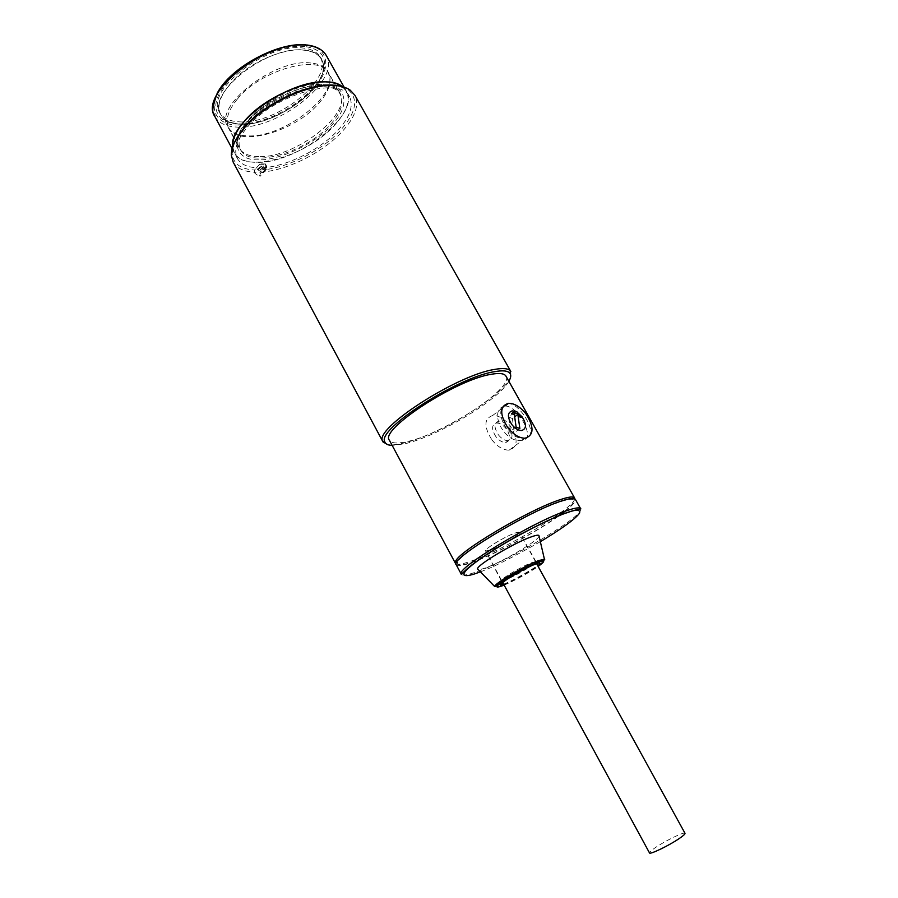<?xml version="1.0" encoding="UTF-8"?>
<svg xmlns="http://www.w3.org/2000/svg" width="898" height="898" viewBox="0 0 898 898"><rect width="100%" height="100%" fill="white"/><g stroke="black" fill="none" stroke-linecap="round" stroke-linejoin="round"><path stroke-width="0.67" stroke-dasharray="4.49 3.37" d="M232.683 146.935L234.333 152.806C244.481 174.493 307.61 155.983 334.819 124.934C346.83 111.61 350.691 100.374 346.404 91.226L342.318 86.657L346.404 91.226C361.209 114.237 296.463 164.143 256.244 162.325C245.244 162.179 237.936 159.013 234.333 152.806L232.683 146.935M261.992 167.769C285.811 166.905 319.856 150.045 337.839 130.367C349.894 117.077 353.801 105.897 349.558 96.816C341.038 75.432 273.935 94.526 247.242 127.37C236.69 140.043 233.401 150.415 237.364 158.475C240.585 164.087 246.972 167.174 256.536 167.758L257.535 169.599L260.622 166.152L259.634 164.312L265.078 164.334L261.992 167.769L262.979 169.599L262.497 172.618L257.535 169.599M237.184 99.296C227.879 110.802 225.084 120.321 228.799 127.842C238.105 147.8 294.578 131.782 318.487 103.697C328.982 91.719 332.249 81.538 328.298 73.176C320.182 53.352 260.577 69.674 237.184 99.296M249.352 121.735C239.912 133.106 236.982 142.434 240.563 149.73C249.532 169.048 305.982 152.537 330.217 124.766C340.858 112.912 344.271 102.933 340.465 94.829C332.709 75.612 273.104 92.46 249.352 121.735M256.536 167.758L259.634 164.312M265.078 164.334L266.077 166.175L265.584 169.206L260.622 166.152M258.489 159.799C236.399 160.91 229.226 141.177 247.309 121.657C262.598 102.091 305.399 82.032 325.368 84.883C347.582 85.321 349.906 106.997 332.013 124.833C316.59 142.849 278.672 160.967 258.489 159.799M310.921 63.017C275.035 58 212.983 106.447 227.778 126.775C231.1 132.5 237.678 135.531 247.522 135.856C283.824 138.281 341.7 93.089 327.927 71.739C325.065 66.755 319.396 63.848 310.921 63.017M304.613 46.516C285.025 44.417 253.898 56.641 234.412 74.377C214.566 94.29 210.603 109.32 222.547 119.456C226.588 122.106 231.864 123.542 238.385 123.789C272.262 126.113 326.389 88.666 324.548 63.41C324.088 53.779 317.443 48.144 304.613 46.516M240.574 124.205C234.299 123.969 229.226 122.577 225.364 120.029C213.937 110.286 217.787 95.862 236.892 76.757C255.638 59.739 285.508 47.987 304.332 49.951C316.668 51.478 323.067 56.866 323.527 66.093C325.357 90.316 273.149 126.438 240.574 124.205M239.631 121.847C276.315 124.699 334.269 79.08 320.148 57.102C317.196 51.983 311.449 48.952 302.884 48.009C266.605 42.509 204.452 91.405 219.595 112.351C223.007 118.255 229.686 121.421 239.631 121.847M240.776 123.969C277.437 126.753 335.437 81.157 321.349 59.246C318.408 54.138 312.672 51.13 304.119 50.209C267.851 44.765 205.653 93.65 220.762 114.529C224.163 120.399 230.831 123.542 240.776 123.969M685.017 833.31C684.658 831.391 665.564 840.629 655.383 847.6C651.252 850.417 649.288 852.18 649.49 852.909M492.968 549.149C503.834 544.682 520.907 533.917 519.426 532.424C518.943 531.807 516.575 532.368 512.298 534.13C501.387 538.564 483.977 549.554 485.594 550.957C486.11 551.585 488.568 550.979 492.968 549.149M498.39 434.845C501.578 438.774 504.833 440.705 508.156 440.66C513.128 438.931 513.286 434.363 508.661 426.965C505.451 423.025 502.184 421.083 498.839 421.151C493.934 422.879 493.777 427.437 498.39 434.845M511.568 413.585L515.003 410.992M516.99 411.856L514.722 411.205M516.72 412.059L520.963 417.615M514.386 412.564L508.627 416.986L512.388 418.58L514.677 416.829M516.092 427.01L510.558 431.197L508.627 416.986M519.863 428.604L514.33 432.78L510.558 431.197M512.388 418.58L514.33 432.78M491.88 439.84C497.526 446.777 503.295 450.224 509.177 450.145C518.067 447.058 518.382 438.942 510.154 425.798C504.463 418.794 498.637 415.359 492.665 415.505C483.966 418.58 483.708 426.685 491.88 439.84M495.943 436.709C491.341 429.311 491.498 424.754 496.414 423.025C499.759 422.947 503.026 424.877 506.225 428.817C510.85 436.204 510.67 440.772 505.697 442.512C502.375 442.557 499.131 440.626 495.943 436.709M490.072 550.283L485.594 550.957C483.685 549.408 505.406 536.218 515.194 533.008L519.426 532.424C521.166 534.074 499.973 546.938 490.072 550.283M456.24 564.808C457.497 566.582 462.975 565.729 472.674 562.26C495.326 554.223 536.813 531.874 559.162 515.721M565.134 511.254C572.756 505.237 576.157 501.264 575.349 499.322M539.036 536.117C538.789 540.394 502.858 561.721 485.908 567.738C481.844 569.242 479.251 569.826 478.118 569.5M504.126 585.092C512.87 581.59 530.942 571.656 538.149 566.447M265.438 163.941L266.762 166.388L266.279 169.419L265.64 169.531L261.318 166.366L259.993 163.907L265.438 163.941L259.949 170.048L259.78 172.169C285.598 171.237 322.483 153.008 342.059 131.68C355.204 117.256 359.481 105.111 354.878 95.233M510.614 377.037C504.104 395.3 438.044 435.62 402.955 443.219C396.422 444.757 391.326 445.228 387.678 444.622M261.318 166.366L254.998 173.404L259.32 176.524L260.442 173.393L266.762 166.388M259.78 172.169L260.442 173.393M259.949 170.048C285.194 169.15 321.271 151.313 340.376 130.446C356.225 112.654 358.83 99.094 348.188 89.755L337.828 85.793M508.874 381.28C498.682 400.059 437.427 436.608 404.639 443.803L392.19 445.419M574.698 498.749C575.124 507.482 505.484 549.295 471.91 560.846C463.548 563.843 458.272 564.876 456.105 563.944M505.989 376.172C514.374 387.756 444.072 433.79 407.512 441.49C397.432 443.814 391.405 443.41 389.406 440.245M507.538 403.831L508.549 403.685C520.84 403.213 539.058 436.08 526.486 437.618L525.004 437.865C507.673 441.704 491.139 407.299 507.538 403.831M504.463 406.222C487.883 409.836 504.35 444.229 521.861 440.2L523.343 439.941C535.78 438.516 517.574 405.728 505.473 406.064L504.463 406.222M558.073 516.17C536.241 531.942 495.775 553.729 473.706 561.553C462.122 565.673 456.801 565.987 457.744 562.518C458.597 553.696 530.707 510.917 560.79 501.645C566.638 499.715 570.589 498.962 572.621 499.378C575.955 500.388 573.126 504.474 564.146 511.624M233.177 162.111C236.713 168.274 243.762 171.63 254.336 172.18L254.493 170.036L259.993 163.907M254.998 173.404L254.336 172.18M234.356 142.681L232.144 153.524C233.11 163.661 240.563 169.172 254.493 170.036M266.077 166.175L262.979 169.599M305.724 45.214C293.792 42.217 251.114 52.544 224.433 83.11C201.152 113.496 223.074 125.821 237.386 124.957C249.902 126.382 285.609 117.548 311.999 90.911C337.087 63.646 323.011 46.18 307.98 45.506M214.914 116.605C218.708 123.161 226.15 126.663 237.24 127.101C277.83 130.064 341.79 79.776 326.243 55.429M258.725 156.589C248.937 156.409 242.426 153.558 239.205 148.013C224.769 128.392 287.293 80.135 322.943 84.502C331.373 85.187 336.974 87.948 339.747 92.763C353.127 113.417 294.836 158.407 258.725 156.589M506.012 579.603L501.645 580.535C499.928 579.345 521.861 566.256 531.526 562.732L535.646 561.901C537.184 563.192 515.8 575.944 506.012 579.603M503.8 584.497L505.439 583.891C508.661 583.015 529.18 572.621 537.823 565.841M580.624 508.695C585.866 514.677 512.545 559.016 477.624 571.431C467.948 575.001 462.515 575.944 461.314 574.271M494.697 586.529C494.843 587.314 497.009 586.899 501.196 585.26L501.522 585.137M503.666 584.25C519.459 577.661 547.556 560.509 544.435 559.274M540.338 541.707C511.321 558.118 491.329 568.142 480.351 571.79M232.155 148.754L237.364 158.475M228.799 127.842L240.563 149.73M344.136 87.196L349.558 96.816M262.497 172.629L265.584 169.206M328.298 73.176L340.465 94.829M227.778 126.775L239.205 148.013C239.407 144.679 231.909 144.32 246.804 122.734C263.72 101.698 302.48 83.222 324.807 85.31C339.444 87.622 337.906 91.001 339.747 92.763L327.927 71.739M225.364 120.029L222.547 119.456M320.148 57.102L321.349 59.246M306.151 44.9L306.903 44.979M323.527 66.093L324.548 63.41M219.595 112.351L220.762 114.529M536.645 563.708L536.297 563.091M535.646 561.89L519.426 532.424L537.083 563.562M502.633 582.353L502.296 581.724M501.6 580.445L485.594 550.957L502.274 582.645M508.156 440.66L505.697 442.512M498.839 421.151L496.414 423.025M509.177 450.145L525.195 438.213M492.665 415.505L508.38 403.314M503.565 584.059L505.944 583.408C514.936 580.4 537.296 567.132 537.576 565.403M348.188 89.755L350.141 90.114M521.861 440.2L525.004 437.865M572.621 499.378L572.879 498.424M232.144 153.524L231.403 155.365M266.279 169.419L259.949 176.412M505.473 406.064L508.549 403.685M457.744 562.518L456.813 562.227"/><path stroke-width="1.35" d="M244.088 121.544C236.051 131.086 232.245 139.549 232.683 146.935C227.969 122.195 292.524 77.677 327.871 82.077C334 82.549 338.815 84.075 342.318 86.657C326.277 72.166 267.761 92.371 244.088 121.544M502.633 582.353L649.49 852.909C649.669 854.907 669.178 845.489 679.359 838.451C683.367 835.712 685.253 833.995 685.017 833.31L536.645 563.708M522.041 416.784C526.722 424.249 526.598 428.817 521.648 430.512C518.337 430.535 515.07 428.559 511.86 424.608C507.19 417.143 507.303 412.564 512.186 410.88L514.722 411.205L512.186 410.88C507.303 412.564 507.19 417.143 511.86 424.608C515.07 428.559 518.337 430.535 521.648 430.512C526.598 428.817 526.722 424.249 522.041 416.784L517.517 412.541L522.041 416.784M511.838 413.372L515.003 410.992L516.99 411.856L521.233 417.402L518.146 416.414L519.863 428.604L516.092 427.01L514.397 414.797L511.568 413.585L514.397 414.797M518.146 416.414L518.146 414.18L514.386 412.564L514.666 414.584M518.427 416.201L521.233 417.402M514.677 416.829L518.146 414.18M525.925 413.798C534.276 427.055 534.029 435.193 525.195 438.213C519.325 438.224 513.533 434.722 507.83 427.706C499.546 414.438 499.726 406.3 508.38 403.314C514.33 403.224 520.178 406.715 525.925 413.798M538.149 566.447C545.49 561.093 545.479 559.735 538.115 562.361C530.763 565.044 513.005 574.484 504.429 580.276C494.978 586.843 494.428 588.628 502.79 585.631L504.126 585.092M559.162 515.721L565.134 511.254M575.349 499.322C574.394 497.739 569.916 498.244 561.935 500.848C528.383 511.175 448.663 559.712 456.24 564.808L461.314 574.271C453.95 569.59 533.917 521.177 567.334 510.479C575.281 507.785 579.715 507.19 580.624 508.695L575.349 499.322M478.118 569.5L477.646 569.006C475.513 565.886 514.498 542.527 531.594 536.757C535.724 535.309 538.149 534.871 538.89 535.455L539.036 536.117M510.839 371.525L354.878 95.233L350.141 90.114C346.415 87.521 341.375 85.983 335.021 85.512C309.395 82.964 264.023 104.213 243.829 128.526C235.298 138.606 231.156 147.553 231.403 155.365L233.177 162.111L382.615 441.187C373.961 428.694 456.667 375.095 494.529 369.437C502.981 367.911 508.29 368.416 510.434 370.93L510.614 377.037M337.828 85.793C313.84 80.551 265.303 101.856 244.301 127.269L234.356 142.681M392.19 445.419C388.026 445.273 385.568 444.072 384.804 441.827C376.475 429.626 457.239 377.351 494.237 371.727C502.51 370.212 507.696 370.683 509.806 373.13C511.288 374.971 510.973 377.688 508.874 381.28M456.105 563.944L455.488 561.811C456.251 552.753 530.258 508.807 561.115 499.378C567.109 497.413 571.15 496.65 573.238 497.088L574.698 498.749M455.454 563.349L389.406 440.245C379.169 429.929 455.6 379.798 490.993 374.331C499.378 372.793 504.373 373.411 505.989 376.172L574.54 497.885M564.146 511.624L558.073 516.17M387.678 444.622L382.885 441.85M306.903 44.979C315.063 45.978 321.057 48.784 324.863 53.386L326.243 55.429C323.011 49.817 316.702 46.483 307.318 45.428C267.222 39.22 198.11 93.527 214.914 116.605C214.914 111.251 208.807 117.29 217.237 93.19C230.292 67.552 278.077 41.634 306.151 44.9M307.98 45.506L305.724 45.214M537.823 565.841C541.18 562.631 540.349 562.081 535.343 564.191C530.572 565.807 521.749 570.421 508.885 578.031C499.423 584.598 497.728 586.753 503.8 584.497M480.351 571.79L479.42 572.149C466.477 577.403 451.065 579.378 481.99 557.658C516.058 534.669 557.512 515.407 567.008 512.747C576.067 509.346 580.276 509.424 579.625 512.971C575.91 518.55 562.81 528.125 540.338 541.707M494.697 586.529L509.065 577.257C520.155 570.645 529.932 565.594 538.385 562.103C543.503 560.33 545.524 559.387 544.435 559.274L538.598 560.588C524.87 565.617 493.316 584.295 494.697 586.529L477.646 569.006M501.522 585.137L503.666 584.25M326.243 55.429L344.136 87.196M214.914 116.605L232.155 148.754M536.297 563.091L535.646 561.89M502.296 581.724L501.6 580.445M502.274 582.645L503.565 584.059M580.624 508.695C582.027 508.964 578.458 508.784 567.289 512.477C550.71 518.258 519.639 533.872 495.651 548.712C481.912 557.31 472.124 564.27 466.286 569.59L461.314 574.271M544.435 559.274L538.89 535.455M537.083 563.562L537.576 565.403M509.806 373.13L510.434 370.93M572.879 498.424L573.238 497.088M384.804 441.827L382.615 441.187M456.813 562.227L455.488 561.811"/></g></svg>
